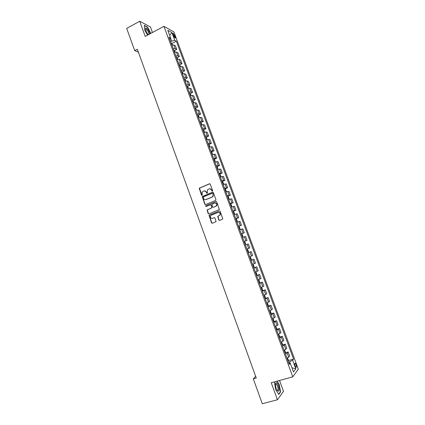 <?xml version="1.0" encoding="UTF-8"?>
<svg xmlns="http://www.w3.org/2000/svg" width="425" height="425" viewBox="0 0 425 425"><rect width="100%" height="100%" fill="white"/><g stroke="black" fill="none" stroke-linecap="round" stroke-linejoin="round"><path stroke-width="0.64" d="M212.357 191.133L212.596 190.549L210.263 184.163L209.482 183.797L199.224 188.195L201.466 195.139L202.204 195.229L202.125 192.116L203.846 191.006C204.967 190.676 205.79 191.069 206.322 192.19L206.624 193.014L207.368 193.093L207.273 190.007L209.02 188.865C210.147 188.53 210.975 188.923 211.512 190.044L211.815 190.873L212.357 191.133M296.092 364.634L295.194 363.189C294.615 363.173 294.599 364.076 295.147 365.888L296.05 367.338C296.629 367.343 296.645 366.446 296.092 364.634M218.827 220.049L219.613 220.432L222.796 219.008L220.198 211.331L219.412 210.954L209.01 215.236L211.56 222.891L212.335 223.274L216.075 221.643L214.986 218.062L214.205 217.68L212.511 218.349C210.805 218.471 210.141 217.643 210.518 215.873L211.337 215.124L217.988 212.489C219.672 212.346 220.352 213.153 220.023 214.923L217.738 216.463L218.827 220.049L219.624 220.432M152.432 32.523L150.397 26.945L139.697 21.25L145.212 36.412L163.944 26.329L292.777 376.837L271.235 382.75L277.429 399.776L262.294 403.75L253.305 378.877L256.28 378.043L137.328 49.252L134.72 50.639L138.396 52.206M139.697 21.25L126.687 28.411L134.72 50.639M215.587 200.494L215.932 199.665L213.329 192.552L212.548 192.18L202.247 196.547L204.76 204.191L205.53 204.568L215.587 200.494M216.761 201.928L219.337 209.599L208.93 213.908L208.154 213.525L207.092 209.934L211.459 208.038L211.799 207.209L211.066 205.195L210.285 204.818L206.056 206.523L205.541 205.865L215.974 201.551L216.761 201.928M173.06 34.563L175.02 38.043C175.435 38.149 175.477 37.703 175.137 36.699L173.177 33.224C172.762 33.113 172.725 33.559 173.06 34.563M163.944 26.329L173.915 31.923L298.313 369.176L292.777 376.837M169.835 39.488L170.669 38.16L169.023 37.283L289.324 364.438L290.275 363.232L288.857 363.157M170.669 38.16L167.785 30.324L171.923 32.619L174.765 40.333L170.553 41.438M171.827 43.531L176.343 41.172L174.765 40.333M176.343 41.172L293.553 359.082L292.644 360.235L295.805 368.804L293.484 371.949L290.275 363.232M277.429 399.776L283.491 391.319L279.533 380.471M255.653 376.306L253.305 378.877M171.578 40.896L170.606 38.255M290.174 363.226L289.611 361.696L288.442 362.026M174.431 50.639L176.736 49.443L175.376 45.746L173.793 44.938L171.865 45.013M177.039 57.763L179.361 56.573L177.995 52.865L176.433 52.1L174.505 52.195M179.653 64.903L181.996 63.718L180.625 59.999L179.074 59.277L177.156 59.394M182.272 72.059L184.631 70.879L183.26 67.15L181.719 66.47L179.807 66.608M184.902 79.231L187.276 78.057L185.9 74.322L184.376 73.684L182.468 73.838M187.531 86.424L189.922 85.25L188.546 81.51L187.037 80.915L185.13 81.09M190.166 93.627L192.578 92.464L191.197 88.713L189.704 88.161L187.802 88.358M192.812 100.853L195.24 99.694L193.858 95.933L192.376 95.423L190.485 95.641M195.463 108.093L197.912 106.941L196.52 103.169L195.054 102.707L193.168 102.94M198.114 115.356L200.584 114.203L199.192 110.42L197.742 110.001L195.861 110.261M200.775 122.628L203.267 121.481L201.87 117.693L200.435 117.316L198.555 117.598M203.442 129.923L205.955 128.78L204.553 124.982L203.134 124.652L201.259 124.95M206.114 137.232L208.648 136.096L207.246 132.287L205.838 132L203.973 132.318M208.792 144.558L211.347 143.427L209.939 139.613L208.553 139.368L206.688 139.708M211.475 151.906L214.051 150.774L212.643 146.954L211.268 146.752L209.413 147.114M214.163 159.269L216.766 158.143L215.353 154.312L212.144 154.541M216.862 166.648L219.486 165.527L218.073 161.686L214.88 161.983M219.56 174.048L222.211 172.933L220.793 169.081L217.621 169.442M222.264 181.464L224.942 180.349L223.523 176.492L220.373 176.922M224.974 188.897L227.683 187.786L226.259 183.919L223.13 184.418M227.582 196.393L230.43 195.245L229.001 191.362L225.893 191.93M230.281 203.873L233.182 202.714L231.747 198.826L228.661 199.463M233.033 211.352L235.939 210.205L234.504 206.311L231.439 207.012M235.79 218.848L238.707 217.717L237.267 213.807L234.223 214.583M238.553 226.36L241.474 225.245L240.035 221.329L237.012 222.169M241.32 233.893L244.253 232.788L242.808 228.863L239.806 229.776M244.099 241.442L247.042 240.353L245.592 236.417L242.611 237.4M246.883 249.023L249.831 247.934L248.381 243.987L245.422 245.039M248.221 252.652L251.175 251.579L248.237 252.7M249.703 256.695L252.631 255.537L251.175 251.579M251.01 260.249L253.975 259.186L251.063 260.382M252.535 264.382L255.436 263.155L253.975 259.186M253.815 267.862L256.785 266.815L253.895 268.079M255.367 272.09L258.251 270.789L256.785 266.815M256.62 275.496L259.601 274.46L256.732 275.798M258.209 279.815L261.067 278.444L259.601 274.46M259.431 283.146L262.422 282.126L259.574 283.533M261.056 287.566L263.893 286.121L262.422 282.126M262.252 290.812L265.253 289.808L262.427 291.29M263.914 295.327L266.725 293.813L265.253 289.808M265.243 298.382L264.116 295.317L264.685 295.683L265.37 297.537L265.078 298.499L268.09 297.511L265.285 299.062M266.778 303.11L269.567 301.522L268.09 297.511M267.931 306.25L270.932 305.23L268.154 306.855M269.647 310.914L272.414 309.251L270.932 305.23M270.953 313.873L273.78 312.97L271.023 314.67M272.521 318.739L275.267 317.002L273.78 312.97M273.822 321.608L276.638 320.726L273.907 322.501M275.405 326.581L278.125 324.769L276.638 320.726M276.696 329.37L279.501 328.504L276.792 330.353M278.295 334.443L280.994 332.557L279.501 328.504M279.576 337.147L282.375 336.303L279.687 338.22M281.196 342.322L283.868 340.361L282.375 336.303M282.466 344.941L285.249 344.117L284.293 345.169L282.588 346.109M284.097 350.221L285.802 349.265L286.753 348.187L285.249 344.117M285.356 352.761L288.139 351.953L287.194 353.053L285.494 354.02M287.013 358.142L288.708 357.159L289.638 356.033L288.139 351.953M288.256 360.597L293.553 359.082M176.736 49.443L175.164 48.657L173.241 48.748M179.361 56.573L177.804 55.829L175.881 55.935M181.996 63.718L180.45 63.017L178.532 63.144M184.631 70.879L183.101 70.221L181.188 70.364M187.276 78.057L185.757 77.44L183.85 77.605M189.922 85.25L188.424 84.681L186.522 84.867M192.578 92.464L191.091 91.933L189.194 92.14M195.24 99.694L193.768 99.206L191.877 99.434M197.912 106.941L196.451 106.5L194.565 106.744M200.584 114.203L199.139 113.804L197.258 114.07M203.267 121.481L201.838 121.13L199.962 121.417M205.955 128.78L204.542 128.472L202.672 128.78M208.648 136.096L207.246 135.83L205.381 136.159M211.347 143.427L209.966 143.209L208.101 143.56M214.051 150.774L210.832 150.976M216.766 158.143L213.562 158.408M219.486 165.527L216.304 165.862M222.211 172.933L219.05 173.331M224.942 180.349L221.802 180.816M227.683 187.786L224.565 188.323M230.43 195.245L227.333 195.845M233.182 202.714L230.106 203.384M235.939 210.205L232.884 210.943M238.707 217.717L235.668 218.524M241.474 225.245L238.462 226.121M244.253 232.788L241.262 233.734M247.042 240.353L244.072 241.368M289.611 361.696L292.644 360.235M169.644 35.371L171.923 32.619M295.805 368.804L291.948 367.774M150.848 33.373L147.486 27.03L144.272 25.335L144.649 30.005L147.587 35.132M274.449 381.868L275.565 389.507L278.763 394.437L280.596 391.919L279.283 384.62L277.063 381.151M280.218 392.02L280.596 391.919M212.346 191.138L211.746 190.033L209.748 188.727M204.558 190.873L206.561 192.174L207.161 193.274M209.807 183.759L199.468 188.185L202.008 195.399M212.845 192.143L202.486 196.525L204.999 204.165L205.503 204.579M212.787 193.534L212.24 193.274L203.437 196.887L203.203 197.466L203.522 198.332C204.048 199.452 204.871 199.851 205.992 199.527L212.017 197.067L212.968 196.212L213.021 193.518L212.484 193.258M205.599 199.638L205.992 199.527M213.021 193.518L213.201 196.191L212.25 197.051L206.231 199.506M210.55 204.781L211.299 205.163L211.995 207.729L207.331 209.902L208.393 213.493L208.925 213.908M216.245 201.514L205.987 205.657L206.072 206.518M215.703 206.332L216.532 205.572C216.904 203.788 216.235 202.964 214.524 203.107L211.884 204.324L212.58 206.895L213.361 207.273L215.937 206.306L216.761 205.546C217.17 203.952 216.596 203.102 215.045 202.996M215.937 206.306L213.594 207.246M218.429 212.383C220.001 212.431 220.607 213.26 220.251 214.88L217.967 216.421L219.056 220.007M214.205 217.68L212.744 218.307M219.412 210.954L209.249 215.199L211.793 222.843L212.357 223.268M172.433 44.88L172.019 43.754L171.073 42.851M171.721 44.614L171.472 43.945M175.073 52.057L174.643 50.878L173.697 49.991M174.346 51.76L174.101 51.085M177.724 59.256L177.268 58.018L176.327 57.152M176.981 58.921L176.731 58.246M180.375 66.47L179.897 65.174L178.968 64.324M179.621 66.098L179.371 65.423M183.037 73.695L182.538 72.351L181.613 71.517M182.267 73.291L182.017 72.617M149.972 33.846C148.692 30.042 147.262 28.103 145.674 28.034L145.552 28.236C145.366 29.92 146.179 31.981 148.001 34.425L148.282 34.738M149.026 34.356C148.745 32.13 147.794 30.388 146.173 29.128L145.562 29.596M144.293 25.596L147.395 27.227L150.848 33.378M276.234 388.503L277.153 390.405C279.236 392.259 279.655 390.671 278.407 385.65C277.44 383.26 276.579 382.351 275.83 382.93C275.246 384.019 275.379 385.873 276.234 388.503M277.047 390.24L277.35 390.469C278.354 390.437 278.433 388.992 277.599 386.139L276.202 383.972L275.464 384.476M276.856 381.209L279.108 384.726L280.378 391.797L278.614 394.214M274.29 382.229L274.608 381.825M185.698 80.947L185.183 79.539L184.264 78.721M184.917 80.506L184.668 79.826M188.371 88.209L187.834 86.748L186.92 85.946M187.574 87.736L187.324 87.056M191.048 95.492L190.49 93.973L189.582 93.192M189.8 93.24L190.666 95.588M190.241 94.982L189.991 94.302M193.736 102.786L193.157 101.214L192.249 100.449M192.913 102.244L192.658 101.559M196.424 110.107L195.824 108.471L194.926 107.727M195.59 109.522L195.335 108.843M199.123 117.438L198.502 115.749L197.609 115.021M198.273 116.822L198.018 116.137M201.827 124.791L201.184 123.043L200.297 122.331M200.961 124.137L200.712 123.452M204.489 132.17L203.873 130.353L202.991 129.657M203.66 131.468L203.405 130.783M207.156 139.57L206.571 137.679L205.695 137.004M206.359 138.821L206.109 138.13M209.828 146.986L209.27 145.026L208.399 144.367M209.068 146.189L208.824 145.493M212.511 154.424L211.979 152.389L211.113 151.746M211.788 153.574L211.538 152.878M215.204 161.877L214.694 159.768L213.833 159.147M214.508 160.974L214.258 160.283M217.908 169.352L217.414 167.163L216.564 166.563M217.239 168.396L216.989 167.7M220.623 176.837L220.798 176.364L220.145 174.579L219.295 173.995M219.969 175.833L219.725 175.137M223.343 184.344L223.534 183.802L222.875 182.017L222.036 181.448M222.716 183.287L222.456 182.591M224.984 188.902L226.073 191.866L226.275 191.255L225.617 189.465L224.782 188.918M225.462 190.761L225.208 190.06M228.65 199.437L229.022 198.73L228.363 196.934L227.534 196.403M228.214 198.257L227.965 197.551M231.413 206.943L231.779 206.221L231.12 204.42L230.297 203.91M230.977 205.764L230.727 205.062M234.18 214.471L234.542 213.727L233.877 211.926L233.065 211.432M233.745 213.292L233.49 212.59M236.953 222.015L237.309 221.255L236.645 219.449L235.838 218.971M236.523 220.841L236.279 220.129M239.732 229.574L240.088 228.804L239.418 226.987L238.616 226.536M238.808 226.498L239.732 229.564M239.302 228.4L239.047 227.699M242.691 237.092L242.866 236.364L242.202 234.547L241.4 234.111M241.591 234.069L242.696 237.07M242.091 235.987L241.83 235.28M245.485 244.688L245.655 243.945L244.986 242.128L244.194 241.708M244.885 243.589L244.625 242.872M247.169 249.257L247.78 249.719L248.45 251.547L248.296 252.291L247.185 249.268M247.69 251.207L247.424 250.49M250.925 260.015L251.255 259.165L250.58 257.337L249.804 256.955M251.101 259.925L249.799 256.95M250.495 258.841L250.261 258.129M253.746 267.676L254.065 266.804L253.39 264.966L252.615 264.605M253.916 267.58L252.609 264.594M253.311 266.502L253.045 265.779M255.606 272.202L256.201 272.622L256.881 274.46L256.737 275.251L255.622 272.207M256.137 274.173L255.903 273.456M259.399 283.05L259.702 282.131L259.022 280.288L258.262 279.969M258.963 281.871L258.697 281.143M262.236 290.764L262.533 289.823L261.853 287.975L261.099 287.672M262.4 290.652L261.088 287.645M261.8 289.579L261.572 288.857M264.642 297.314L264.419 296.586M268.09 306.149L268.212 305.267L267.527 303.408L266.788 303.147M268.095 306.127L266.879 303.073M267.495 305.06L267.224 304.332M269.848 310.834L270.38 311.153L271.06 313.018L270.789 314.022M270.348 312.832L270.13 312.104M272.76 318.644L273.233 318.915L273.918 320.785L273.652 321.815M273.211 320.62L272.993 319.887M275.682 326.469L276.781 328.573L276.526 329.625M276.085 328.424L275.868 327.696M278.609 334.31L279.655 336.377L279.406 337.45M278.965 336.255L278.694 335.516M281.552 342.173L282.535 344.202L282.29 345.302M281.849 344.101L281.632 343.363M284.5 350.051L285.419 352.043L285.18 353.17M284.739 351.964L284.468 351.225M287.459 357.946L288.309 359.911L288.081 361.059M287.64 359.848L287.364 359.109M175.164 48.657L173.793 44.938M177.804 55.829L176.433 52.1M180.45 63.017L179.074 59.277M183.101 70.221L181.719 66.47M185.757 77.44L184.376 73.684M188.424 84.681L187.037 80.915M191.091 91.933L189.704 88.161M193.768 99.206L192.376 95.423M196.451 106.5L195.054 102.707M199.139 113.804L197.742 110.001M201.838 121.13L200.435 117.316M204.542 128.472L203.134 124.652M207.246 135.83L205.838 132M209.966 143.209L208.553 139.368M212.686 150.604L211.268 146.752M215.411 158.015L213.993 154.158M218.147 165.447L216.723 161.58M220.888 172.895L219.465 169.017M223.635 180.359L222.206 176.476M226.392 187.845L224.958 183.951M229.149 195.346L227.715 191.441M231.917 202.863L230.477 198.953M234.696 210.402L233.251 206.481M237.474 217.956L236.029 214.025M240.263 225.532L238.813 221.59M243.058 233.123L241.602 229.176M245.857 240.736L244.402 236.778M248.667 248.365L247.207 244.396M251.483 256.015L250.017 252.036M254.304 263.681L252.833 259.691M257.13 271.368L255.659 267.368M259.967 279.071L258.49 275.065M262.809 286.795L261.332 282.779M265.657 294.536L264.175 290.509M268.515 302.297L267.027 298.26M271.378 310.08L269.891 306.032M274.247 317.879L272.754 313.82M277.127 325.693L275.628 321.629M280.011 333.535L278.513 329.455M282.901 341.392L281.398 337.301M285.802 349.265L284.293 345.169M288.708 357.159L287.194 353.053M173.602 36.019L174.68 35.45M174.213 37.188L175.137 36.699M172.051 44.965L171.302 42.936M174.691 52.142L173.926 50.07M177.337 59.341L176.556 57.221M179.988 66.555L179.196 64.393M182.649 73.791L181.836 71.581M185.316 81.037L184.487 78.784M187.988 88.304L187.138 86.004M193.348 102.887L192.472 100.497M196.042 110.208L195.144 107.764M198.741 117.539L197.827 115.053M201.445 124.892L200.51 122.363M204.154 132.265L203.203 129.683M206.869 139.655L205.902 137.025M209.594 147.061L208.611 144.383M212.325 154.482L211.321 151.757M215.061 161.925L214.041 159.152M217.802 169.384L216.766 166.563M220.554 176.858L219.502 173.995M223.311 184.354L222.238 181.438M228.825 199.352L227.736 196.387M231.588 206.863L230.493 203.888M234.356 214.386L233.256 211.406M237.129 221.93L236.029 218.939M245.491 244.673L244.386 241.66M259.569 282.944L258.448 279.894M270.948 313.894L269.827 310.845M273.812 321.683L272.701 318.665M276.686 329.487L275.586 326.506M279.56 337.307L278.476 334.369M282.444 345.153L281.377 342.247M285.334 353.016L284.283 350.147M288.235 360.894L287.194 358.062M294.849 363.285L295.194 363.189M172.847 33.4L173.177 33.224M145.589 29.447L146.173 29.128M145.621 29.341L145.552 28.236M275.474 384.168L276.202 383.972M275.65 384.083L275.83 382.93"/></g></svg>
